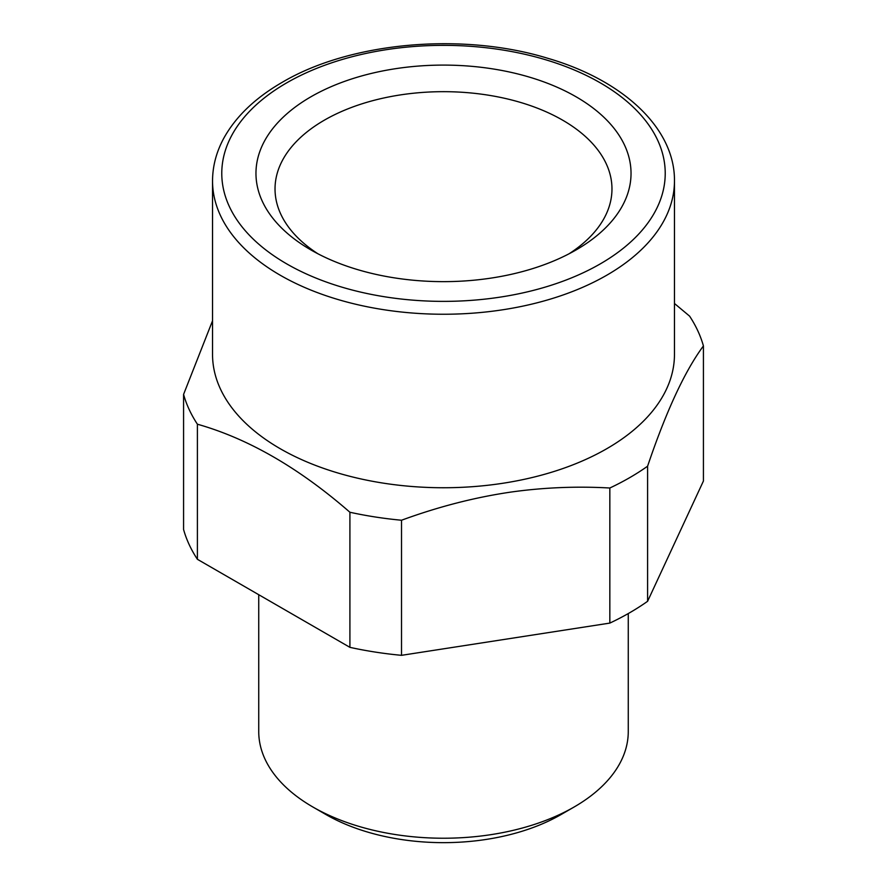 <?xml version="1.0" encoding="UTF-8"?>
<svg xmlns="http://www.w3.org/2000/svg" width="887" height="887" viewBox="0 0 887 887"><rect width="100%" height="100%" fill="white"/><g stroke="black" fill="none" stroke-linecap="round" stroke-linejoin="round"><path stroke-width="1.33" d="M609.835 488.005A263.295 152.01 0 0 0 629.681 477.661A263.295 152.01 180 0 0 647.599 466.196L647.599 601.297A263.295 152.01 180 0 1 629.681 612.751A263.295 152.01 0 0 1 609.835 623.095L609.835 488.005C576.683 486.131 543.786 487.484 511.145 492.041C474.878 497.33 438.333 506.732 401.512 520.237L401.512 655.327L609.835 623.095M674.464 180.904L674.464 354.401A230.964 133.338 180 0 1 606.808 448.689A230.964 133.338 180 0 1 508.528 482.351A230.964 133.338 180 0 1 212.536 354.401L212.536 180.904A230.964 133.338 0 0 0 355.11 304.097A230.964 133.338 0 0 0 606.808 275.192A230.964 133.338 0 0 0 674.464 180.904C675.018 128.249 623.051 80.107 547.612 58.243C462.205 32.021 350.121 42.044 282.099 82.391C255.157 97.98 235.687 116.652 223.701 138.405C216.306 152.109 212.592 166.279 212.536 180.904M674.464 303.487L689.598 316.138A263.295 152.01 180 0 1 703.424 345.93C684.819 371.076 666.215 411.169 647.599 466.196M647.599 601.297L703.424 481.02L703.424 345.93M401.512 655.327A263.295 152.01 0 0 1 349.91 647.344L349.91 512.254A263.295 152.01 0 0 0 401.512 520.237M349.91 512.254C299.074 467.959 248.238 438.61 197.402 424.208L197.402 559.298L349.91 647.344M197.402 559.298A263.295 152.01 0 0 1 183.576 529.506L183.576 394.416A263.295 152.01 0 0 0 197.402 424.208M183.576 394.416L212.536 320.761M628.262 613.56L628.262 731.553A184.762 106.673 180 0 1 574.155 806.982L574.155 806.982A184.762 106.673 180 0 1 312.845 806.982A184.762 106.673 180 0 1 258.738 731.553L258.738 594.711M561.083 814.532L574.155 806.982L561.083 814.532A166.29 96.007 180 0 1 325.917 814.532L312.845 806.982M569.01 253.815A168.475 97.26 0 0 0 611.93 191.071A168.475 97.26 0 0 0 490.932 95.608A168.475 97.26 0 0 0 275.07 191.071A168.475 97.26 0 0 0 317.989 253.815M496.299 69.474A187.534 108.269 180 0 1 576.106 249.923A187.534 108.269 180 0 1 390.701 277.265A187.534 108.269 180 0 1 310.893 249.923A187.534 108.269 180 0 1 282.21 118.126A187.534 108.269 180 0 1 496.299 69.474M286.723 82.846A221.717 128.005 180 0 1 600.277 82.846A221.717 128.005 180 0 1 600.277 263.882A221.717 128.005 180 0 1 286.723 263.882A221.717 128.005 180 0 1 286.723 82.846"/></g></svg>

